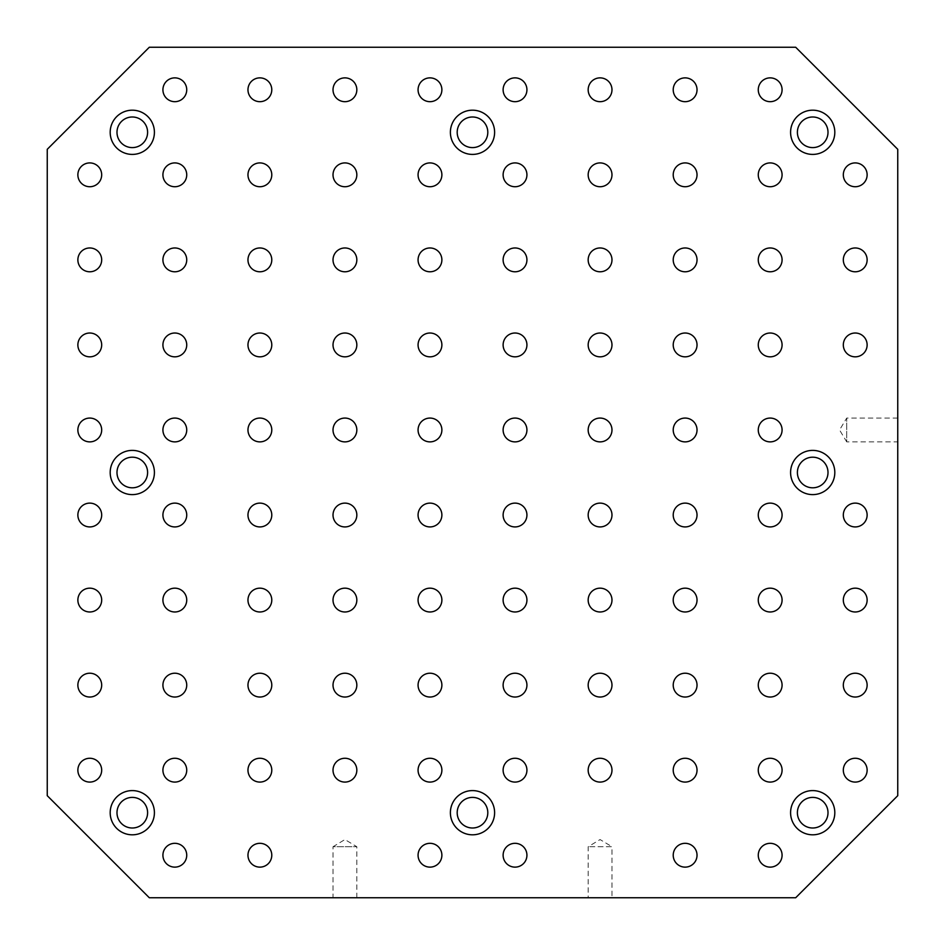 <?xml version="1.0" encoding="UTF-8"?>
<svg xmlns="http://www.w3.org/2000/svg" width="945" height="945" viewBox="0 0 945 945"><rect width="100%" height="100%" fill="white"/><g stroke="black" fill="none" stroke-linecap="round" stroke-linejoin="round"><path stroke-width="0.71" stroke-dasharray="4.72 3.54" d="M101.682 770.175A11.907 11.907 0 0 1 83.821 780.487A11.907 11.907 0 0 1 83.821 759.863A11.907 11.907 0 0 1 101.682 770.175M897.75 418.068L846.72 418.068L839.562 429.975L846.72 441.882L846.72 418.068L846.72 441.882L897.75 441.882L897.75 418.068L897.75 441.882M116.991 812.7A15.309 15.309 0 0 0 132.3 828.009A15.309 15.309 0 0 0 147.609 812.7A15.309 15.309 0 0 0 132.3 797.391A15.309 15.309 0 0 0 116.991 812.7M132.3 834.813A22.113 22.113 0 0 0 151.448 801.643A22.113 22.113 0 0 0 113.152 801.643A22.113 22.113 0 0 0 132.3 834.813M356.832 897.75L356.832 846.72L344.925 839.562L333.018 846.72L356.832 846.72L333.018 846.72L333.018 897.75L356.832 897.75L333.018 897.75M101.682 685.125A11.907 11.907 0 0 1 83.821 695.437A11.907 11.907 0 0 1 83.821 674.813A11.907 11.907 0 0 1 101.682 685.125M101.682 600.075A11.907 11.907 0 0 1 83.821 610.387A11.907 11.907 0 0 1 83.821 589.763A11.907 11.907 0 0 1 101.682 600.075M101.682 515.025A11.907 11.907 0 0 1 83.821 525.337A11.907 11.907 0 0 1 83.821 504.713A11.907 11.907 0 0 1 101.682 515.025M186.732 855.225A11.907 11.907 0 0 1 168.871 865.537A11.907 11.907 0 0 1 168.871 844.913A11.907 11.907 0 0 1 186.732 855.225M186.732 770.175A11.907 11.907 0 0 1 168.871 780.487A11.907 11.907 0 0 1 168.871 759.863A11.907 11.907 0 0 1 186.732 770.175M186.732 685.125A11.907 11.907 0 0 1 168.871 695.437A11.907 11.907 0 0 1 168.871 674.813A11.907 11.907 0 0 1 186.732 685.125M186.732 600.075A11.907 11.907 0 0 1 168.871 610.387A11.907 11.907 0 0 1 168.871 589.763A11.907 11.907 0 0 1 186.732 600.075M186.732 515.025A11.907 11.907 0 0 1 168.871 525.337A11.907 11.907 0 0 1 168.871 504.713A11.907 11.907 0 0 1 186.732 515.025M271.782 855.225A11.907 11.907 0 0 1 253.921 865.537A11.907 11.907 0 0 1 253.921 844.913A11.907 11.907 0 0 1 271.782 855.225M271.782 770.175A11.907 11.907 0 0 1 253.921 780.487A11.907 11.907 0 0 1 253.921 759.863A11.907 11.907 0 0 1 271.782 770.175M271.782 685.125A11.907 11.907 0 0 1 253.921 695.437A11.907 11.907 0 0 1 253.921 674.813A11.907 11.907 0 0 1 271.782 685.125M271.782 600.075A11.907 11.907 0 0 1 253.921 610.387A11.907 11.907 0 0 1 253.921 589.763A11.907 11.907 0 0 1 271.782 600.075M271.782 515.025A11.907 11.907 0 0 1 253.921 525.337A11.907 11.907 0 0 1 253.921 504.713A11.907 11.907 0 0 1 271.782 515.025M356.832 770.175A11.907 11.907 0 0 1 338.971 780.487A11.907 11.907 0 0 1 338.971 759.863A11.907 11.907 0 0 1 356.832 770.175M356.832 685.125A11.907 11.907 0 0 1 338.971 695.437A11.907 11.907 0 0 1 338.971 674.813A11.907 11.907 0 0 1 356.832 685.125M356.832 600.075A11.907 11.907 0 0 1 338.971 610.387A11.907 11.907 0 0 1 338.971 589.763A11.907 11.907 0 0 1 356.832 600.075M356.832 515.025A11.907 11.907 0 0 1 338.971 525.337A11.907 11.907 0 0 1 338.971 504.713A11.907 11.907 0 0 1 356.832 515.025M441.882 855.225A11.907 11.907 0 0 1 424.021 865.537A11.907 11.907 0 0 1 424.021 844.913A11.907 11.907 0 0 1 441.882 855.225M441.882 770.175A11.907 11.907 0 0 1 424.021 780.487A11.907 11.907 0 0 1 424.021 759.863A11.907 11.907 0 0 1 441.882 770.175M441.882 685.125A11.907 11.907 0 0 1 424.021 695.437A11.907 11.907 0 0 1 424.021 674.813A11.907 11.907 0 0 1 441.882 685.125M441.882 600.075A11.907 11.907 0 0 1 424.021 610.387A11.907 11.907 0 0 1 424.021 589.763A11.907 11.907 0 0 1 441.882 600.075M441.882 515.025A11.907 11.907 0 0 1 424.021 525.337A11.907 11.907 0 0 1 424.021 504.713A11.907 11.907 0 0 1 441.882 515.025M782.082 855.225A11.907 11.907 0 0 0 764.221 844.913A11.907 11.907 0 0 0 764.221 865.537A11.907 11.907 0 0 0 782.082 855.225M697.032 855.225A11.907 11.907 0 0 0 679.172 844.913A11.907 11.907 0 0 0 679.172 865.537A11.907 11.907 0 0 0 697.032 855.225M526.932 855.225A11.907 11.907 0 0 0 509.071 844.913A11.907 11.907 0 0 0 509.071 865.537A11.907 11.907 0 0 0 526.932 855.225M867.132 770.175A11.907 11.907 0 0 0 849.271 759.863A11.907 11.907 0 0 0 849.271 780.487A11.907 11.907 0 0 0 867.132 770.175M782.082 770.175A11.907 11.907 0 0 0 764.221 759.863A11.907 11.907 0 0 0 764.221 780.487A11.907 11.907 0 0 0 782.082 770.175M697.032 770.175A11.907 11.907 0 0 0 679.172 759.863A11.907 11.907 0 0 0 679.172 780.487A11.907 11.907 0 0 0 697.032 770.175M611.982 770.175A11.907 11.907 0 0 0 594.121 759.863A11.907 11.907 0 0 0 594.121 780.487A11.907 11.907 0 0 0 611.982 770.175M526.932 770.175A11.907 11.907 0 0 0 509.071 759.863A11.907 11.907 0 0 0 509.071 780.487A11.907 11.907 0 0 0 526.932 770.175M867.132 685.125A11.907 11.907 0 0 0 849.271 674.813A11.907 11.907 0 0 0 849.271 695.437A11.907 11.907 0 0 0 867.132 685.125M782.082 685.125A11.907 11.907 0 0 0 764.221 674.813A11.907 11.907 0 0 0 764.221 695.437A11.907 11.907 0 0 0 782.082 685.125M697.032 685.125A11.907 11.907 0 0 0 679.172 674.813A11.907 11.907 0 0 0 679.172 695.437A11.907 11.907 0 0 0 697.032 685.125M611.982 685.125A11.907 11.907 0 0 0 594.121 674.813A11.907 11.907 0 0 0 594.121 695.437A11.907 11.907 0 0 0 611.982 685.125M526.932 685.125A11.907 11.907 0 0 0 509.071 674.813A11.907 11.907 0 0 0 509.071 695.437A11.907 11.907 0 0 0 526.932 685.125M867.132 600.075A11.907 11.907 0 0 0 849.271 589.763A11.907 11.907 0 0 0 849.271 610.387A11.907 11.907 0 0 0 867.132 600.075M782.082 600.075A11.907 11.907 0 0 0 764.221 589.763A11.907 11.907 0 0 0 764.221 610.387A11.907 11.907 0 0 0 782.082 600.075M697.032 600.075A11.907 11.907 0 0 0 679.172 589.763A11.907 11.907 0 0 0 679.172 610.387A11.907 11.907 0 0 0 697.032 600.075M611.982 600.075A11.907 11.907 0 0 0 594.121 589.763A11.907 11.907 0 0 0 594.121 610.387A11.907 11.907 0 0 0 611.982 600.075M526.932 600.075A11.907 11.907 0 0 0 509.071 589.763A11.907 11.907 0 0 0 509.071 610.387A11.907 11.907 0 0 0 526.932 600.075M867.132 515.025A11.907 11.907 0 0 0 849.271 504.713A11.907 11.907 0 0 0 849.271 525.337A11.907 11.907 0 0 0 867.132 515.025M782.082 515.025A11.907 11.907 0 0 0 764.221 504.713A11.907 11.907 0 0 0 764.221 525.337A11.907 11.907 0 0 0 782.082 515.025M697.032 515.025A11.907 11.907 0 0 0 679.172 504.713A11.907 11.907 0 0 0 679.172 525.337A11.907 11.907 0 0 0 697.032 515.025M611.982 515.025A11.907 11.907 0 0 0 594.121 504.713A11.907 11.907 0 0 0 594.121 525.337A11.907 11.907 0 0 0 611.982 515.025M526.932 515.025A11.907 11.907 0 0 0 509.071 504.713A11.907 11.907 0 0 0 509.071 525.337A11.907 11.907 0 0 0 526.932 515.025M867.132 174.825A11.907 11.907 0 0 0 849.271 164.513A11.907 11.907 0 0 0 849.271 185.137A11.907 11.907 0 0 0 867.132 174.825M867.132 259.875A11.907 11.907 0 0 0 849.271 249.563A11.907 11.907 0 0 0 849.271 270.187A11.907 11.907 0 0 0 867.132 259.875M867.132 344.925A11.907 11.907 0 0 0 849.271 334.613A11.907 11.907 0 0 0 849.271 355.237A11.907 11.907 0 0 0 867.132 344.925M782.082 89.775A11.907 11.907 0 0 0 764.221 79.463A11.907 11.907 0 0 0 764.221 100.087A11.907 11.907 0 0 0 782.082 89.775M782.082 174.825A11.907 11.907 0 0 0 764.221 164.513A11.907 11.907 0 0 0 764.221 185.137A11.907 11.907 0 0 0 782.082 174.825M782.082 259.875A11.907 11.907 0 0 0 764.221 249.563A11.907 11.907 0 0 0 764.221 270.187A11.907 11.907 0 0 0 782.082 259.875M782.082 344.925A11.907 11.907 0 0 0 764.221 334.613A11.907 11.907 0 0 0 764.221 355.237A11.907 11.907 0 0 0 782.082 344.925M782.082 429.975A11.907 11.907 0 0 0 764.221 419.663A11.907 11.907 0 0 0 764.221 440.287A11.907 11.907 0 0 0 782.082 429.975M697.032 89.775A11.907 11.907 0 0 0 679.172 79.463A11.907 11.907 0 0 0 679.172 100.087A11.907 11.907 0 0 0 697.032 89.775M697.032 174.825A11.907 11.907 0 0 0 679.172 164.513A11.907 11.907 0 0 0 679.172 185.137A11.907 11.907 0 0 0 697.032 174.825M697.032 259.875A11.907 11.907 0 0 0 679.172 249.563A11.907 11.907 0 0 0 679.172 270.187A11.907 11.907 0 0 0 697.032 259.875M697.032 344.925A11.907 11.907 0 0 0 679.172 334.613A11.907 11.907 0 0 0 679.172 355.237A11.907 11.907 0 0 0 697.032 344.925M697.032 429.975A11.907 11.907 0 0 0 679.172 419.663A11.907 11.907 0 0 0 679.172 440.287A11.907 11.907 0 0 0 697.032 429.975M611.982 89.775A11.907 11.907 0 0 0 594.121 79.463A11.907 11.907 0 0 0 594.121 100.087A11.907 11.907 0 0 0 611.982 89.775M611.982 174.825A11.907 11.907 0 0 0 594.121 164.513A11.907 11.907 0 0 0 594.121 185.137A11.907 11.907 0 0 0 611.982 174.825M611.982 259.875A11.907 11.907 0 0 0 594.121 249.563A11.907 11.907 0 0 0 594.121 270.187A11.907 11.907 0 0 0 611.982 259.875M611.982 344.925A11.907 11.907 0 0 0 594.121 334.613A11.907 11.907 0 0 0 594.121 355.237A11.907 11.907 0 0 0 611.982 344.925M611.982 429.975A11.907 11.907 0 0 0 594.121 419.663A11.907 11.907 0 0 0 594.121 440.287A11.907 11.907 0 0 0 611.982 429.975M526.932 89.775A11.907 11.907 0 0 0 509.071 79.463A11.907 11.907 0 0 0 509.071 100.087A11.907 11.907 0 0 0 526.932 89.775M526.932 174.825A11.907 11.907 0 0 0 509.071 164.513A11.907 11.907 0 0 0 509.071 185.137A11.907 11.907 0 0 0 526.932 174.825M526.932 259.875A11.907 11.907 0 0 0 509.071 249.563A11.907 11.907 0 0 0 509.071 270.187A11.907 11.907 0 0 0 526.932 259.875M526.932 344.925A11.907 11.907 0 0 0 509.071 334.613A11.907 11.907 0 0 0 509.071 355.237A11.907 11.907 0 0 0 526.932 344.925M526.932 429.975A11.907 11.907 0 0 0 509.071 419.663A11.907 11.907 0 0 0 509.071 440.287A11.907 11.907 0 0 0 526.932 429.975M101.682 174.825A11.907 11.907 0 0 0 83.821 164.513A11.907 11.907 0 0 0 83.821 185.137A11.907 11.907 0 0 0 101.682 174.825M101.682 259.875A11.907 11.907 0 0 0 83.821 249.563A11.907 11.907 0 0 0 83.821 270.187A11.907 11.907 0 0 0 101.682 259.875M101.682 344.925A11.907 11.907 0 0 0 83.821 334.613A11.907 11.907 0 0 0 83.821 355.237A11.907 11.907 0 0 0 101.682 344.925M101.682 429.975A11.907 11.907 0 0 0 83.821 419.663A11.907 11.907 0 0 0 83.821 440.287A11.907 11.907 0 0 0 101.682 429.975M186.732 89.775A11.907 11.907 0 0 0 168.871 79.463A11.907 11.907 0 0 0 168.871 100.087A11.907 11.907 0 0 0 186.732 89.775M186.732 174.825A11.907 11.907 0 0 0 168.871 164.513A11.907 11.907 0 0 0 168.871 185.137A11.907 11.907 0 0 0 186.732 174.825M186.732 259.875A11.907 11.907 0 0 0 168.871 249.563A11.907 11.907 0 0 0 168.871 270.187A11.907 11.907 0 0 0 186.732 259.875M186.732 344.925A11.907 11.907 0 0 0 168.871 334.613A11.907 11.907 0 0 0 168.871 355.237A11.907 11.907 0 0 0 186.732 344.925M186.732 429.975A11.907 11.907 0 0 0 168.871 419.663A11.907 11.907 0 0 0 168.871 440.287A11.907 11.907 0 0 0 186.732 429.975M271.782 89.775A11.907 11.907 0 0 0 253.921 79.463A11.907 11.907 0 0 0 253.921 100.087A11.907 11.907 0 0 0 271.782 89.775M271.782 174.825A11.907 11.907 0 0 0 253.921 164.513A11.907 11.907 0 0 0 253.921 185.137A11.907 11.907 0 0 0 271.782 174.825M271.782 259.875A11.907 11.907 0 0 0 253.921 249.563A11.907 11.907 0 0 0 253.921 270.187A11.907 11.907 0 0 0 271.782 259.875M271.782 344.925A11.907 11.907 0 0 0 253.921 334.613A11.907 11.907 0 0 0 253.921 355.237A11.907 11.907 0 0 0 271.782 344.925M271.782 429.975A11.907 11.907 0 0 0 253.921 419.663A11.907 11.907 0 0 0 253.921 440.287A11.907 11.907 0 0 0 271.782 429.975M356.832 89.775A11.907 11.907 0 0 0 338.971 79.463A11.907 11.907 0 0 0 338.971 100.087A11.907 11.907 0 0 0 356.832 89.775M356.832 174.825A11.907 11.907 0 0 0 338.971 164.513A11.907 11.907 0 0 0 338.971 185.137A11.907 11.907 0 0 0 356.832 174.825M356.832 259.875A11.907 11.907 0 0 0 338.971 249.563A11.907 11.907 0 0 0 338.971 270.187A11.907 11.907 0 0 0 356.832 259.875M356.832 344.925A11.907 11.907 0 0 0 338.971 334.613A11.907 11.907 0 0 0 338.971 355.237A11.907 11.907 0 0 0 356.832 344.925M356.832 429.975A11.907 11.907 0 0 0 338.971 419.663A11.907 11.907 0 0 0 338.971 440.287A11.907 11.907 0 0 0 356.832 429.975M441.882 89.775A11.907 11.907 0 0 0 424.021 79.463A11.907 11.907 0 0 0 424.021 100.087A11.907 11.907 0 0 0 441.882 89.775M441.882 174.825A11.907 11.907 0 0 0 424.021 164.513A11.907 11.907 0 0 0 424.021 185.137A11.907 11.907 0 0 0 441.882 174.825M441.882 259.875A11.907 11.907 0 0 0 424.021 249.563A11.907 11.907 0 0 0 424.021 270.187A11.907 11.907 0 0 0 441.882 259.875M441.882 344.925A11.907 11.907 0 0 0 424.021 334.613A11.907 11.907 0 0 0 424.021 355.237A11.907 11.907 0 0 0 441.882 344.925M441.882 429.975A11.907 11.907 0 0 0 424.021 419.663A11.907 11.907 0 0 0 424.021 440.287A11.907 11.907 0 0 0 441.882 429.975M828.009 472.5A15.309 15.309 0 0 0 812.7 457.191A15.309 15.309 0 0 0 797.391 472.5A15.309 15.309 0 0 0 812.7 487.809A15.309 15.309 0 0 0 828.009 472.5M147.609 472.5A15.309 15.309 0 0 0 132.3 457.191A15.309 15.309 0 0 0 116.991 472.5A15.309 15.309 0 0 0 132.3 487.809A15.309 15.309 0 0 0 147.609 472.5M487.809 812.7A15.309 15.309 0 0 0 472.5 797.391A15.309 15.309 0 0 0 457.191 812.7A15.309 15.309 0 0 0 472.5 828.009A15.309 15.309 0 0 0 487.809 812.7M487.809 132.3A15.309 15.309 0 0 0 472.5 116.991A15.309 15.309 0 0 0 457.191 132.3A15.309 15.309 0 0 0 472.5 147.609A15.309 15.309 0 0 0 487.809 132.3M147.609 132.3A15.309 15.309 0 0 0 132.3 116.991A15.309 15.309 0 0 0 116.991 132.3A15.309 15.309 0 0 0 132.3 147.609A15.309 15.309 0 0 0 147.609 132.3M828.009 132.3A15.309 15.309 0 0 0 812.7 116.991A15.309 15.309 0 0 0 797.391 132.3A15.309 15.309 0 0 0 812.7 147.609A15.309 15.309 0 0 0 828.009 132.3M828.009 812.7A15.309 15.309 0 0 0 812.7 797.391A15.309 15.309 0 0 0 797.391 812.7A15.309 15.309 0 0 0 812.7 828.009A15.309 15.309 0 0 0 828.009 812.7M897.75 795.69L897.75 149.31L795.69 47.25L149.31 47.25L47.25 149.31L47.25 795.69L149.31 897.75L795.69 897.75L897.75 795.69M611.982 897.75L588.168 897.75L611.982 897.75L611.982 846.72L588.168 846.72L611.982 846.72L600.075 839.562L588.168 846.72L588.168 897.75M812.7 834.813A22.113 22.113 0 0 0 831.848 801.643A22.113 22.113 0 0 0 793.552 801.643A22.113 22.113 0 0 0 812.7 834.813M812.7 154.413A22.113 22.113 0 0 0 831.848 121.243A22.113 22.113 0 0 0 793.552 121.243A22.113 22.113 0 0 0 812.7 154.413M132.3 154.413A22.113 22.113 0 0 0 151.448 121.243A22.113 22.113 0 0 0 113.152 121.243A22.113 22.113 0 0 0 132.3 154.413M472.5 154.413A22.113 22.113 0 0 0 491.648 121.243A22.113 22.113 0 0 0 453.352 121.243A22.113 22.113 0 0 0 472.5 154.413M472.5 834.813A22.113 22.113 0 0 0 491.648 801.643A22.113 22.113 0 0 0 453.352 801.643A22.113 22.113 0 0 0 472.5 834.813M132.3 494.613A22.113 22.113 0 0 0 151.448 461.443A22.113 22.113 0 0 0 113.152 461.443A22.113 22.113 0 0 0 132.3 494.613M812.7 494.613A22.113 22.113 0 0 0 831.848 461.443A22.113 22.113 0 0 0 793.552 461.443A22.113 22.113 0 0 0 812.7 494.613"/><path stroke-width="1.42" d="M101.682 770.175A11.907 11.907 0 0 1 89.775 782.082A11.907 11.907 0 0 1 77.868 770.175A11.907 11.907 0 0 1 89.775 758.268A11.907 11.907 0 0 1 101.682 770.175M116.991 812.7A15.309 15.309 0 0 1 139.954 799.446A15.309 15.309 0 0 1 139.954 825.954A15.309 15.309 0 0 1 116.991 812.7M101.682 685.125A11.907 11.907 0 0 1 89.775 697.032A11.907 11.907 0 0 1 77.868 685.125A11.907 11.907 0 0 1 89.775 673.218A11.907 11.907 0 0 1 101.682 685.125M101.682 600.075A11.907 11.907 0 0 1 89.775 611.982A11.907 11.907 0 0 1 77.868 600.075A11.907 11.907 0 0 1 89.775 588.168A11.907 11.907 0 0 1 101.682 600.075M89.775 526.932A11.907 11.907 0 0 1 77.868 515.025A11.907 11.907 0 0 1 89.775 503.118A11.907 11.907 0 0 1 101.682 515.025A11.907 11.907 0 0 1 89.775 526.932M174.825 867.132A11.907 11.907 0 0 1 162.918 855.225A11.907 11.907 0 0 1 174.825 843.318A11.907 11.907 0 0 1 186.732 855.225A11.907 11.907 0 0 1 174.825 867.132M174.825 782.082A11.907 11.907 0 0 1 162.918 770.175A11.907 11.907 0 0 1 174.825 758.268A11.907 11.907 0 0 1 186.732 770.175A11.907 11.907 0 0 1 174.825 782.082M174.825 697.032A11.907 11.907 0 0 1 162.918 685.125A11.907 11.907 0 0 1 174.825 673.218A11.907 11.907 0 0 1 186.732 685.125A11.907 11.907 0 0 1 174.825 697.032M174.825 611.982A11.907 11.907 0 0 1 162.918 600.075A11.907 11.907 0 0 1 174.825 588.168A11.907 11.907 0 0 1 186.732 600.075A11.907 11.907 0 0 1 174.825 611.982M174.825 526.932A11.907 11.907 0 0 1 162.918 515.025A11.907 11.907 0 0 1 174.825 503.118A11.907 11.907 0 0 1 186.732 515.025A11.907 11.907 0 0 1 174.825 526.932M259.875 867.132A11.907 11.907 0 0 1 247.968 855.225A11.907 11.907 0 0 1 259.875 843.318A11.907 11.907 0 0 1 271.782 855.225A11.907 11.907 0 0 1 259.875 867.132M259.875 782.082A11.907 11.907 0 0 1 247.968 770.175A11.907 11.907 0 0 1 259.875 758.268A11.907 11.907 0 0 1 271.782 770.175A11.907 11.907 0 0 1 259.875 782.082M259.875 697.032A11.907 11.907 0 0 1 247.968 685.125A11.907 11.907 0 0 1 259.875 673.218A11.907 11.907 0 0 1 271.782 685.125A11.907 11.907 0 0 1 259.875 697.032M259.875 611.982A11.907 11.907 0 0 1 247.968 600.075A11.907 11.907 0 0 1 259.875 588.168A11.907 11.907 0 0 1 271.782 600.075A11.907 11.907 0 0 1 259.875 611.982M259.875 526.932A11.907 11.907 0 0 1 247.968 515.025A11.907 11.907 0 0 1 259.875 503.118A11.907 11.907 0 0 1 271.782 515.025A11.907 11.907 0 0 1 259.875 526.932M344.925 782.082A11.907 11.907 0 0 1 333.018 770.175A11.907 11.907 0 0 1 344.925 758.268A11.907 11.907 0 0 1 356.832 770.175A11.907 11.907 0 0 1 344.925 782.082M344.925 697.032A11.907 11.907 0 0 1 333.018 685.125A11.907 11.907 0 0 1 344.925 673.218A11.907 11.907 0 0 1 356.832 685.125A11.907 11.907 0 0 1 344.925 697.032M344.925 611.982A11.907 11.907 0 0 1 333.018 600.075A11.907 11.907 0 0 1 344.925 588.168A11.907 11.907 0 0 1 356.832 600.075A11.907 11.907 0 0 1 344.925 611.982M344.925 526.932A11.907 11.907 0 0 1 333.018 515.025A11.907 11.907 0 0 1 344.925 503.118A11.907 11.907 0 0 1 356.832 515.025A11.907 11.907 0 0 1 344.925 526.932M429.975 867.132A11.907 11.907 0 0 1 418.068 855.225A11.907 11.907 0 0 1 429.975 843.318A11.907 11.907 0 0 1 441.882 855.225A11.907 11.907 0 0 1 429.975 867.132M429.975 782.082A11.907 11.907 0 0 1 418.068 770.175A11.907 11.907 0 0 1 429.975 758.268A11.907 11.907 0 0 1 441.882 770.175A11.907 11.907 0 0 1 429.975 782.082M429.975 697.032A11.907 11.907 0 0 1 418.068 685.125A11.907 11.907 0 0 1 429.975 673.218A11.907 11.907 0 0 1 441.882 685.125A11.907 11.907 0 0 1 429.975 697.032M429.975 611.982A11.907 11.907 0 0 1 418.068 600.075A11.907 11.907 0 0 1 429.975 588.168A11.907 11.907 0 0 1 441.882 600.075A11.907 11.907 0 0 1 429.975 611.982M429.975 526.932A11.907 11.907 0 0 1 418.068 515.025A11.907 11.907 0 0 1 429.975 503.118A11.907 11.907 0 0 1 441.882 515.025A11.907 11.907 0 0 1 429.975 526.932M770.175 867.132A11.907 11.907 0 0 0 782.082 855.225A11.907 11.907 0 0 0 770.175 843.318A11.907 11.907 0 0 0 758.268 855.225A11.907 11.907 0 0 0 770.175 867.132M685.125 867.132A11.907 11.907 0 0 0 697.032 855.225A11.907 11.907 0 0 0 685.125 843.318A11.907 11.907 0 0 0 673.218 855.225A11.907 11.907 0 0 0 685.125 867.132M515.025 867.132A11.907 11.907 0 0 0 526.932 855.225A11.907 11.907 0 0 0 515.025 843.318A11.907 11.907 0 0 0 503.118 855.225A11.907 11.907 0 0 0 515.025 867.132M855.225 782.082A11.907 11.907 0 0 0 867.132 770.175A11.907 11.907 0 0 0 855.225 758.268A11.907 11.907 0 0 0 843.318 770.175A11.907 11.907 0 0 0 855.225 782.082M770.175 782.082A11.907 11.907 0 0 0 782.082 770.175A11.907 11.907 0 0 0 770.175 758.268A11.907 11.907 0 0 0 758.268 770.175A11.907 11.907 0 0 0 770.175 782.082M685.125 782.082A11.907 11.907 0 0 0 697.032 770.175A11.907 11.907 0 0 0 685.125 758.268A11.907 11.907 0 0 0 673.218 770.175A11.907 11.907 0 0 0 685.125 782.082M600.075 782.082A11.907 11.907 0 0 0 611.982 770.175A11.907 11.907 0 0 0 600.075 758.268A11.907 11.907 0 0 0 588.168 770.175A11.907 11.907 0 0 0 600.075 782.082M515.025 782.082A11.907 11.907 0 0 0 526.932 770.175A11.907 11.907 0 0 0 515.025 758.268A11.907 11.907 0 0 0 503.118 770.175A11.907 11.907 0 0 0 515.025 782.082M855.225 697.032A11.907 11.907 0 0 0 867.132 685.125A11.907 11.907 0 0 0 855.225 673.218A11.907 11.907 0 0 0 843.318 685.125A11.907 11.907 0 0 0 855.225 697.032M770.175 697.032A11.907 11.907 0 0 0 782.082 685.125A11.907 11.907 0 0 0 770.175 673.218A11.907 11.907 0 0 0 758.268 685.125A11.907 11.907 0 0 0 770.175 697.032M685.125 697.032A11.907 11.907 0 0 0 697.032 685.125A11.907 11.907 0 0 0 685.125 673.218A11.907 11.907 0 0 0 673.218 685.125A11.907 11.907 0 0 0 685.125 697.032M600.075 697.032A11.907 11.907 0 0 0 611.982 685.125A11.907 11.907 0 0 0 600.075 673.218A11.907 11.907 0 0 0 588.168 685.125A11.907 11.907 0 0 0 600.075 697.032M515.025 697.032A11.907 11.907 0 0 0 526.932 685.125A11.907 11.907 0 0 0 515.025 673.218A11.907 11.907 0 0 0 503.118 685.125A11.907 11.907 0 0 0 515.025 697.032M855.225 611.982A11.907 11.907 0 0 0 867.132 600.075A11.907 11.907 0 0 0 855.225 588.168A11.907 11.907 0 0 0 843.318 600.075A11.907 11.907 0 0 0 855.225 611.982M770.175 611.982A11.907 11.907 0 0 0 782.082 600.075A11.907 11.907 0 0 0 770.175 588.168A11.907 11.907 0 0 0 758.268 600.075A11.907 11.907 0 0 0 770.175 611.982M685.125 611.982A11.907 11.907 0 0 0 697.032 600.075A11.907 11.907 0 0 0 685.125 588.168A11.907 11.907 0 0 0 673.218 600.075A11.907 11.907 0 0 0 685.125 611.982M600.075 611.982A11.907 11.907 0 0 0 611.982 600.075A11.907 11.907 0 0 0 600.075 588.168A11.907 11.907 0 0 0 588.168 600.075A11.907 11.907 0 0 0 600.075 611.982M515.025 611.982A11.907 11.907 0 0 0 526.932 600.075A11.907 11.907 0 0 0 515.025 588.168A11.907 11.907 0 0 0 503.118 600.075A11.907 11.907 0 0 0 515.025 611.982M855.225 526.932A11.907 11.907 0 0 0 867.132 515.025A11.907 11.907 0 0 0 855.225 503.118A11.907 11.907 0 0 0 843.318 515.025A11.907 11.907 0 0 0 855.225 526.932M770.175 526.932A11.907 11.907 0 0 0 782.082 515.025A11.907 11.907 0 0 0 770.175 503.118A11.907 11.907 0 0 0 758.268 515.025A11.907 11.907 0 0 0 770.175 526.932M685.125 526.932A11.907 11.907 0 0 0 697.032 515.025A11.907 11.907 0 0 0 685.125 503.118A11.907 11.907 0 0 0 673.218 515.025A11.907 11.907 0 0 0 685.125 526.932M600.075 526.932A11.907 11.907 0 0 0 611.982 515.025A11.907 11.907 0 0 0 600.075 503.118A11.907 11.907 0 0 0 588.168 515.025A11.907 11.907 0 0 0 600.075 526.932M515.025 526.932A11.907 11.907 0 0 0 526.932 515.025A11.907 11.907 0 0 0 515.025 503.118A11.907 11.907 0 0 0 503.118 515.025A11.907 11.907 0 0 0 515.025 526.932M855.225 162.918A11.907 11.907 0 0 0 843.318 174.825A11.907 11.907 0 0 0 855.225 186.732A11.907 11.907 0 0 0 867.132 174.825A11.907 11.907 0 0 0 855.225 162.918M855.225 247.968A11.907 11.907 0 0 0 843.318 259.875A11.907 11.907 0 0 0 855.225 271.782A11.907 11.907 0 0 0 867.132 259.875A11.907 11.907 0 0 0 855.225 247.968M855.225 333.018A11.907 11.907 0 0 0 843.318 344.925A11.907 11.907 0 0 0 855.225 356.832A11.907 11.907 0 0 0 867.132 344.925A11.907 11.907 0 0 0 855.225 333.018M770.175 77.868A11.907 11.907 0 0 0 758.268 89.775A11.907 11.907 0 0 0 770.175 101.682A11.907 11.907 0 0 0 782.082 89.775A11.907 11.907 0 0 0 770.175 77.868M770.175 162.918A11.907 11.907 0 0 0 758.268 174.825A11.907 11.907 0 0 0 770.175 186.732A11.907 11.907 0 0 0 782.082 174.825A11.907 11.907 0 0 0 770.175 162.918M770.175 247.968A11.907 11.907 0 0 0 758.268 259.875A11.907 11.907 0 0 0 770.175 271.782A11.907 11.907 0 0 0 782.082 259.875A11.907 11.907 0 0 0 770.175 247.968M770.175 333.018A11.907 11.907 0 0 0 758.268 344.925A11.907 11.907 0 0 0 770.175 356.832A11.907 11.907 0 0 0 782.082 344.925A11.907 11.907 0 0 0 770.175 333.018M770.175 418.068A11.907 11.907 0 0 0 758.268 429.975A11.907 11.907 0 0 0 770.175 441.882A11.907 11.907 0 0 0 782.082 429.975A11.907 11.907 0 0 0 770.175 418.068M685.125 77.868A11.907 11.907 0 0 0 673.218 89.775A11.907 11.907 0 0 0 685.125 101.682A11.907 11.907 0 0 0 697.032 89.775A11.907 11.907 0 0 0 685.125 77.868M685.125 162.918A11.907 11.907 0 0 0 673.218 174.825A11.907 11.907 0 0 0 685.125 186.732A11.907 11.907 0 0 0 697.032 174.825A11.907 11.907 0 0 0 685.125 162.918M685.125 247.968A11.907 11.907 0 0 0 673.218 259.875A11.907 11.907 0 0 0 685.125 271.782A11.907 11.907 0 0 0 697.032 259.875A11.907 11.907 0 0 0 685.125 247.968M685.125 333.018A11.907 11.907 0 0 0 673.218 344.925A11.907 11.907 0 0 0 685.125 356.832A11.907 11.907 0 0 0 697.032 344.925A11.907 11.907 0 0 0 685.125 333.018M685.125 418.068A11.907 11.907 0 0 0 673.218 429.975A11.907 11.907 0 0 0 685.125 441.882A11.907 11.907 0 0 0 697.032 429.975A11.907 11.907 0 0 0 685.125 418.068M600.075 77.868A11.907 11.907 0 0 0 588.168 89.775A11.907 11.907 0 0 0 600.075 101.682A11.907 11.907 0 0 0 611.982 89.775A11.907 11.907 0 0 0 600.075 77.868M600.075 162.918A11.907 11.907 0 0 0 588.168 174.825A11.907 11.907 0 0 0 600.075 186.732A11.907 11.907 0 0 0 611.982 174.825A11.907 11.907 0 0 0 600.075 162.918M600.075 247.968A11.907 11.907 0 0 0 588.168 259.875A11.907 11.907 0 0 0 600.075 271.782A11.907 11.907 0 0 0 611.982 259.875A11.907 11.907 0 0 0 600.075 247.968M600.075 333.018A11.907 11.907 0 0 0 588.168 344.925A11.907 11.907 0 0 0 600.075 356.832A11.907 11.907 0 0 0 611.982 344.925A11.907 11.907 0 0 0 600.075 333.018M600.075 418.068A11.907 11.907 0 0 0 588.168 429.975A11.907 11.907 0 0 0 600.075 441.882A11.907 11.907 0 0 0 611.982 429.975A11.907 11.907 0 0 0 600.075 418.068M515.025 77.868A11.907 11.907 0 0 0 503.118 89.775A11.907 11.907 0 0 0 515.025 101.682A11.907 11.907 0 0 0 526.932 89.775A11.907 11.907 0 0 0 515.025 77.868M515.025 162.918A11.907 11.907 0 0 0 503.118 174.825A11.907 11.907 0 0 0 515.025 186.732A11.907 11.907 0 0 0 526.932 174.825A11.907 11.907 0 0 0 515.025 162.918M515.025 247.968A11.907 11.907 0 0 0 503.118 259.875A11.907 11.907 0 0 0 515.025 271.782A11.907 11.907 0 0 0 526.932 259.875A11.907 11.907 0 0 0 515.025 247.968M515.025 333.018A11.907 11.907 0 0 0 503.118 344.925A11.907 11.907 0 0 0 515.025 356.832A11.907 11.907 0 0 0 526.932 344.925A11.907 11.907 0 0 0 515.025 333.018M515.025 418.068A11.907 11.907 0 0 0 503.118 429.975A11.907 11.907 0 0 0 515.025 441.882A11.907 11.907 0 0 0 526.932 429.975A11.907 11.907 0 0 0 515.025 418.068M89.775 162.918A11.907 11.907 0 0 0 77.868 174.825A11.907 11.907 0 0 0 89.775 186.732A11.907 11.907 0 0 0 101.682 174.825A11.907 11.907 0 0 0 89.775 162.918M89.775 247.968A11.907 11.907 0 0 0 77.868 259.875A11.907 11.907 0 0 0 89.775 271.782A11.907 11.907 0 0 0 101.682 259.875A11.907 11.907 0 0 0 89.775 247.968M89.775 333.018A11.907 11.907 0 0 0 77.868 344.925A11.907 11.907 0 0 0 89.775 356.832A11.907 11.907 0 0 0 101.682 344.925A11.907 11.907 0 0 0 89.775 333.018M89.775 418.068A11.907 11.907 0 0 0 77.868 429.975A11.907 11.907 0 0 0 89.775 441.882A11.907 11.907 0 0 0 101.682 429.975A11.907 11.907 0 0 0 89.775 418.068M174.825 77.868A11.907 11.907 0 0 0 162.918 89.775A11.907 11.907 0 0 0 174.825 101.682A11.907 11.907 0 0 0 186.732 89.775A11.907 11.907 0 0 0 174.825 77.868M174.825 162.918A11.907 11.907 0 0 0 162.918 174.825A11.907 11.907 0 0 0 174.825 186.732A11.907 11.907 0 0 0 186.732 174.825A11.907 11.907 0 0 0 174.825 162.918M174.825 247.968A11.907 11.907 0 0 0 162.918 259.875A11.907 11.907 0 0 0 174.825 271.782A11.907 11.907 0 0 0 186.732 259.875A11.907 11.907 0 0 0 174.825 247.968M174.825 333.018A11.907 11.907 0 0 0 162.918 344.925A11.907 11.907 0 0 0 174.825 356.832A11.907 11.907 0 0 0 186.732 344.925A11.907 11.907 0 0 0 174.825 333.018M174.825 418.068A11.907 11.907 0 0 0 162.918 429.975A11.907 11.907 0 0 0 174.825 441.882A11.907 11.907 0 0 0 186.732 429.975A11.907 11.907 0 0 0 174.825 418.068M259.875 77.868A11.907 11.907 0 0 0 247.968 89.775A11.907 11.907 0 0 0 259.875 101.682A11.907 11.907 0 0 0 271.782 89.775A11.907 11.907 0 0 0 259.875 77.868M259.875 162.918A11.907 11.907 0 0 0 247.968 174.825A11.907 11.907 0 0 0 259.875 186.732A11.907 11.907 0 0 0 271.782 174.825A11.907 11.907 0 0 0 259.875 162.918M259.875 247.968A11.907 11.907 0 0 0 247.968 259.875A11.907 11.907 0 0 0 259.875 271.782A11.907 11.907 0 0 0 271.782 259.875A11.907 11.907 0 0 0 259.875 247.968M259.875 333.018A11.907 11.907 0 0 0 247.968 344.925A11.907 11.907 0 0 0 259.875 356.832A11.907 11.907 0 0 0 271.782 344.925A11.907 11.907 0 0 0 259.875 333.018M259.875 418.068A11.907 11.907 0 0 0 247.968 429.975A11.907 11.907 0 0 0 259.875 441.882A11.907 11.907 0 0 0 271.782 429.975A11.907 11.907 0 0 0 259.875 418.068M344.925 77.868A11.907 11.907 0 0 0 333.018 89.775A11.907 11.907 0 0 0 344.925 101.682A11.907 11.907 0 0 0 356.832 89.775A11.907 11.907 0 0 0 344.925 77.868M344.925 162.918A11.907 11.907 0 0 0 333.018 174.825A11.907 11.907 0 0 0 344.925 186.732A11.907 11.907 0 0 0 356.832 174.825A11.907 11.907 0 0 0 344.925 162.918M344.925 247.968A11.907 11.907 0 0 0 333.018 259.875A11.907 11.907 0 0 0 344.925 271.782A11.907 11.907 0 0 0 356.832 259.875A11.907 11.907 0 0 0 344.925 247.968M344.925 333.018A11.907 11.907 0 0 0 333.018 344.925A11.907 11.907 0 0 0 344.925 356.832A11.907 11.907 0 0 0 356.832 344.925A11.907 11.907 0 0 0 344.925 333.018M344.925 418.068A11.907 11.907 0 0 0 333.018 429.975A11.907 11.907 0 0 0 344.925 441.882A11.907 11.907 0 0 0 356.832 429.975A11.907 11.907 0 0 0 344.925 418.068M429.975 77.868A11.907 11.907 0 0 0 418.068 89.775A11.907 11.907 0 0 0 429.975 101.682A11.907 11.907 0 0 0 441.882 89.775A11.907 11.907 0 0 0 429.975 77.868M429.975 162.918A11.907 11.907 0 0 0 418.068 174.825A11.907 11.907 0 0 0 429.975 186.732A11.907 11.907 0 0 0 441.882 174.825A11.907 11.907 0 0 0 429.975 162.918M429.975 247.968A11.907 11.907 0 0 0 418.068 259.875A11.907 11.907 0 0 0 429.975 271.782A11.907 11.907 0 0 0 441.882 259.875A11.907 11.907 0 0 0 429.975 247.968M429.975 333.018A11.907 11.907 0 0 0 418.068 344.925A11.907 11.907 0 0 0 429.975 356.832A11.907 11.907 0 0 0 441.882 344.925A11.907 11.907 0 0 0 429.975 333.018M429.975 418.068A11.907 11.907 0 0 0 418.068 429.975A11.907 11.907 0 0 0 429.975 441.882A11.907 11.907 0 0 0 441.882 429.975A11.907 11.907 0 0 0 429.975 418.068M812.7 494.613A22.113 22.113 0 0 1 793.552 461.443A22.113 22.113 0 0 1 831.848 461.443A22.113 22.113 0 0 1 812.7 494.613M132.3 494.613A22.113 22.113 0 0 1 113.152 461.443A22.113 22.113 0 0 1 151.448 461.443A22.113 22.113 0 0 1 132.3 494.613M472.5 834.813A22.113 22.113 0 0 1 453.352 801.643A22.113 22.113 0 0 1 491.648 801.643A22.113 22.113 0 0 1 472.5 834.813M472.5 154.413A22.113 22.113 0 0 1 453.352 121.243A22.113 22.113 0 0 1 491.648 121.243A22.113 22.113 0 0 1 472.5 154.413M132.3 154.413A22.113 22.113 0 0 1 113.152 121.243A22.113 22.113 0 0 1 151.448 121.243A22.113 22.113 0 0 1 132.3 154.413M812.7 154.413A22.113 22.113 0 0 1 793.552 121.243A22.113 22.113 0 0 1 831.848 121.243A22.113 22.113 0 0 1 812.7 154.413M812.7 834.813A22.113 22.113 0 0 1 793.552 801.643A22.113 22.113 0 0 1 831.848 801.643A22.113 22.113 0 0 1 812.7 834.813M132.3 834.813A22.113 22.113 0 0 1 113.152 801.643A22.113 22.113 0 0 1 151.448 801.643A22.113 22.113 0 0 1 132.3 834.813M149.31 897.75L795.69 897.75L897.75 795.69L897.75 149.31L795.69 47.25L149.31 47.25L47.25 149.31L47.25 795.69L149.31 897.75M797.391 812.7A15.309 15.309 0 0 1 820.354 799.446A15.309 15.309 0 0 1 820.354 825.954A15.309 15.309 0 0 1 797.391 812.7M797.391 132.3A15.309 15.309 0 0 1 820.354 119.046A15.309 15.309 0 0 1 820.354 145.554A15.309 15.309 0 0 1 797.391 132.3M116.991 132.3A15.309 15.309 0 0 1 139.954 119.046A15.309 15.309 0 0 1 139.954 145.554A15.309 15.309 0 0 1 116.991 132.3M457.191 132.3A15.309 15.309 0 0 1 480.154 119.046A15.309 15.309 0 0 1 480.154 145.554A15.309 15.309 0 0 1 457.191 132.3M457.191 812.7A15.309 15.309 0 0 1 480.154 799.446A15.309 15.309 0 0 1 480.154 825.954A15.309 15.309 0 0 1 457.191 812.7M116.991 472.5A15.309 15.309 0 0 1 139.954 459.246A15.309 15.309 0 0 1 139.954 485.754A15.309 15.309 0 0 1 116.991 472.5M797.391 472.5A15.309 15.309 0 0 1 820.354 459.246A15.309 15.309 0 0 1 820.354 485.754A15.309 15.309 0 0 1 797.391 472.5"/></g></svg>
